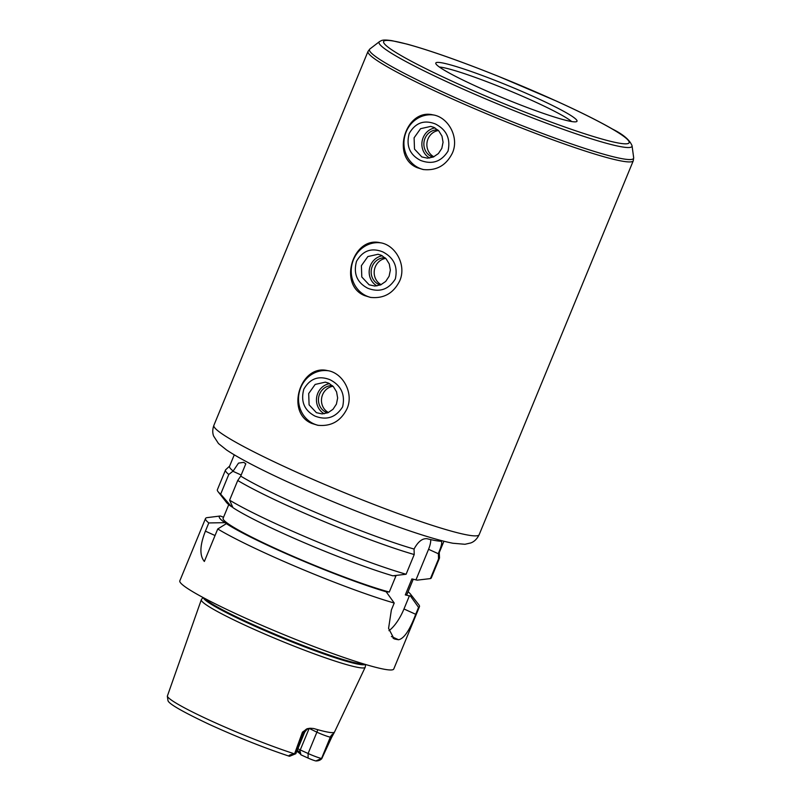 <?xml version="1.0" encoding="UTF-8"?>
<svg xmlns="http://www.w3.org/2000/svg" width="801" height="801" viewBox="0 0 801 801"><rect width="100%" height="100%" fill="white"/><g stroke="black" fill="none" stroke-linecap="round" stroke-linejoin="round"><path stroke-width="1.2" d="M437.797 129.912A13.887 12.836 -79.9 0 0 424.27 140.656A13.887 12.836 -79.9 0 0 431.459 156.535A13.887 12.836 -79.9 0 0 433.051 157.126M438.447 130.543A13.887 12.836 -79.9 0 0 427.093 142.077A13.887 12.836 -79.9 0 0 433.862 156.776M435.013 127.92A16.03 14.819 -79.9 0 0 422.137 141.166A16.03 14.819 -79.9 0 0 429.676 158.027M434.012 127.409L438.778 130.893L441.982 136.11L443.063 142.258L441.812 148.385L438.397 153.562L433.371 156.996L427.534 158.177L421.837 156.936L414.507 149.116L414.097 137.802L420.565 128.691L430.758 126.398L434.012 127.409M435.424 123.985C424.17 119.569 415.429 122.743 409.211 133.487C405.957 145.732 409.691 154.693 420.425 160.36C432.079 164.846 441.281 161.762 448.019 151.109C450.753 138.773 446.558 129.732 435.424 123.985M433.591 115.004A27.765 25.672 -79.9 0 0 404.986 135.349A27.765 25.672 -79.9 0 0 419.123 168.06A27.765 25.672 -79.9 0 0 423.859 169.632M452.415 153.011C446.197 165.467 436.425 170.963 423.088 169.512L417.381 167.749C390.618 157.316 405.506 108.225 432.86 114.853C448.19 116.946 459.514 137.331 452.415 153.011M399.709 280.881C393.491 293.336 383.719 298.833 370.392 297.381L364.675 295.619C337.912 285.186 352.8 236.095 380.155 242.723C395.484 244.816 406.808 265.201 399.709 280.881M347.013 408.75C340.785 421.206 331.013 426.703 317.687 425.251L311.969 423.489C285.206 413.056 300.105 363.964 327.449 370.593C342.778 372.685 354.112 393.071 347.013 408.75M385.091 257.782A13.887 12.836 -79.9 0 0 371.564 268.525A13.887 12.836 -79.9 0 0 378.753 284.405A13.887 12.836 -79.9 0 0 380.345 284.996M385.742 258.413A13.887 12.836 -79.9 0 0 374.397 269.947A13.887 12.836 -79.9 0 0 381.156 284.645M382.307 255.789A16.03 14.819 -79.9 0 0 369.431 269.036A16.03 14.819 -79.9 0 0 376.971 285.897M381.306 255.279L386.082 258.763L389.276 263.98L390.357 270.127L389.106 276.255L385.702 281.431L380.665 284.866L374.838 286.047L369.131 284.806L361.802 276.986L361.391 265.672L367.859 256.56L378.052 254.267L381.306 255.279M382.718 251.854C371.464 247.439 362.733 250.613 356.505 261.356C353.241 273.572 356.976 282.533 367.719 288.23C379.404 292.715 388.605 289.622 395.314 278.978C398.057 266.643 393.852 257.602 382.718 251.854M380.886 242.873A27.765 25.672 -79.9 0 0 352.28 263.219A27.765 25.672 -79.9 0 0 366.417 295.929A27.765 25.672 -79.9 0 0 371.163 297.511M332.385 385.651A13.887 12.836 -79.9 0 0 318.858 396.395A13.887 12.836 -79.9 0 0 326.047 412.275A13.887 12.836 -79.9 0 0 327.639 412.865M333.046 386.282A13.887 12.836 -79.9 0 0 321.692 397.817A13.887 12.836 -79.9 0 0 328.45 412.515M329.601 383.659A16.03 14.819 -79.9 0 0 316.725 396.906A16.03 14.819 -79.9 0 0 324.265 413.767M328.6 383.148L333.376 386.633L336.57 391.849L337.652 397.997L336.41 404.125L332.996 409.301L327.959 412.735L322.132 413.917L316.425 412.675L309.096 404.855L308.685 393.541L315.163 384.43L325.346 382.137L328.6 383.148M330.012 379.724C318.738 375.319 309.997 378.483 303.799 389.226C300.545 401.471 304.29 410.432 315.013 416.099C326.668 420.585 335.869 417.501 342.618 406.848C345.361 394.533 341.166 385.491 330.012 379.724M328.18 370.743A27.765 25.672 -79.9 0 0 299.574 391.088A27.765 25.672 -79.9 0 0 313.712 423.799A27.765 25.672 -79.9 0 0 318.458 425.381M232.771 507.253L231.509 506.683L220.665 494.157L228.786 474.452L233.181 471.018L238.508 463.108L243.714 462.357L245.807 463.789L240.731 476.114L237.737 480.48L229.607 500.184L232.961 507.664A103.649 9.061 22.4 0 0 392.79 575.809L406.097 574.247L414.217 554.542L414.057 549.045C418.022 541.656 422.377 538.212 427.123 538.733A113.382 9.902 22.4 0 0 441.031 541.216L441.311 541.276M227.534 523.854L226.373 523.644L217.742 528.98L204.355 561.471C199.439 555.514 199.789 545.411 205.406 531.153L208.791 522.943L224.921 522.663L227.534 523.854M226.373 523.644A103.649 9.061 22.4 0 0 386.202 591.799L389.286 592.049L395.874 576.069L393.802 575.699M228.756 504.63L223.129 518.267A99.504 8.691 22.4 0 0 284.856 552.7A99.504 8.691 22.4 0 0 389.286 592.049M223.569 517.216L220.265 516.004A103.649 9.061 22.4 0 0 224.921 522.663M217.742 528.98A115.694 10.113 22.4 0 0 394.222 603.033L386.202 591.799M240.731 476.114A113.382 9.902 22.4 0 0 414.057 549.045M441.031 541.216C442.452 541.806 441.581 545.861 438.387 553.391A113.382 9.902 22.4 0 0 439.188 552.73L443.914 541.256M234.262 454.848L229.527 466.322A113.382 9.902 22.4 0 0 233.181 471.018M237.737 480.48A115.694 10.113 22.4 0 0 414.217 554.542M229.607 466.132L225.752 469.666A115.694 10.113 22.4 0 0 225.502 470.007A115.694 10.113 22.4 0 0 228.786 474.452M225.502 470.007L217.381 489.711A115.694 10.113 22.4 0 0 218.042 491.644A115.694 10.113 22.4 0 0 220.665 494.157M229.607 500.184A115.694 10.113 22.4 0 0 406.097 574.247M218.042 491.644L226.473 502.437A103.649 9.061 22.4 0 0 231.509 506.683M438.387 553.391L438.548 558.888L430.427 578.592L417.131 580.154L411.894 578.923L405.306 594.913L410.543 596.144L418.563 607.388L415.709 614.297C409.722 630.207 404.004 638.687 398.578 639.749A115.694 10.113 -157.6 0 1 395.093 639.128L394.052 638.787L388.575 628.385L391.379 609.951L394.222 603.033M416.049 579.674L428.565 549.296A13.887 5.156 114.4 0 0 430.758 539.604M388.966 630.677A27.765 10.313 114.4 0 0 403.974 608.97L409.461 595.654M418.563 607.388A115.694 10.113 22.4 0 0 419.454 606.677A115.694 10.113 22.4 0 0 418.793 604.745L410.372 593.962A103.649 9.061 22.4 0 0 408.079 591.759M410.543 596.144A103.649 9.061 22.4 0 0 410.372 593.962M405.306 594.913A99.504 8.691 22.4 0 0 407.118 594.102L413.266 579.173M438.548 558.888A115.694 10.113 22.4 0 0 439.439 558.187A115.694 10.113 22.4 0 0 439.509 557.766L439.258 552.55M430.427 578.592A115.694 10.113 22.4 0 0 431.318 577.891L439.439 558.187M220.265 516.004L207.099 517.636A115.694 10.113 22.4 0 0 205.517 518.507A115.694 10.113 22.4 0 0 208.791 522.943M535.078 97.251A76.355 6.668 22.4 0 0 435.764 63.379A76.355 6.668 22.4 0 0 503.859 98.293A76.355 6.668 22.4 0 0 576.78 121.502A76.355 6.668 22.4 0 0 535.078 97.251M571.664 121.552A74.042 6.468 22.4 0 0 532.685 100.786A74.042 6.468 22.4 0 0 439.349 67.014M295.759 753.741L289.752 756.214A6.388 0.561 -157.6 0 1 289.371 756.214L288.991 756.124C263.919 747.764 237.296 737.16 209.121 724.314C182.288 711.608 168.57 703.699 167.98 700.585L167.329 696.179A83.524 7.299 22.4 0 0 213.176 721.821A83.524 7.299 22.4 0 0 294.187 753.751L294.958 753.711A11.014 0.961 22.4 0 0 295.759 753.741A11.014 0.961 22.4 0 0 295.829 753.681L304.61 732.374C308.245 727.048 309.526 728.77 310.107 728.249L307.224 728.71L302.448 732.174L303.739 732.404A11.014 0.961 22.4 0 0 304.61 732.374M307.224 728.71A6.939 6.418 -79.9 0 0 303.739 732.404L294.958 753.711L289.291 756.194C288.19 755.563 289.822 754.752 294.187 753.751M309.176 728.399L316.886 732.184A11.014 0.961 22.4 0 0 327.629 736.419A11.014 0.961 22.4 0 0 330.332 737.15L331.634 737.381L334.428 732.224A85.036 7.429 22.4 0 1 313.672 728.51L310.107 728.249M331.634 737.381L321.762 758.677C320.35 760.209 318.387 760.96 315.884 760.95L315.794 760.93A6.388 0.561 -157.6 0 1 308.085 758.076L300.946 754.832L299.934 750.707L309.076 728.64M299.934 750.707A60.165 5.257 22.4 0 0 297.972 748.494M202.993 597.486L201.441 599.508A88.621 7.74 22.4 0 0 201.331 599.699L167.329 696.179M294.638 753.651L302.448 732.174M201.331 599.699A88.621 7.74 22.4 0 0 280.33 640.6A88.621 7.74 22.4 0 0 365.206 667.243L334.428 732.224M365.206 667.243A88.621 7.74 22.4 0 0 365.266 667.033L365.596 664.5M300.295 749.956L308.105 753.501A11.014 0.961 22.4 0 0 321.551 758.467L321.872 758.527M300.435 753.621L300.235 753.13A61.497 5.377 22.4 0 0 300.225 753.11A61.497 5.377 22.4 0 0 297.221 750.297M300.946 754.832A62.889 5.497 22.4 0 0 296.821 751.288M205.517 518.507L179.825 580.825A115.694 10.113 22.4 0 0 282.943 634.262A115.694 10.113 22.4 0 0 393.762 669.005L419.454 606.677M213.887 425.331A143.469 12.536 22.4 0 0 341.747 491.594A143.469 12.536 22.4 0 0 479.168 534.668L633.291 160.731A143.469 12.536 22.4 0 1 495.879 117.647A143.469 12.536 22.4 0 1 368.019 51.384L213.887 425.331C212.495 429.236 212.395 432.79 213.597 436.024L218.463 443.524L226.583 450.002C238.768 458.112 258.473 468.445 285.697 481.011C320.29 496.87 355.324 511.278 390.808 524.244C418.182 534.177 438.878 540.505 452.875 543.248L464.97 544.279L470.768 542.948C474.282 541.676 477.086 538.913 479.168 534.668M241.181 475.023L232.881 471.248M215.038 535.529L205.406 531.153M428.565 549.296L438.397 553.761M391.399 636.495L398.578 639.749M403.974 608.97L415.709 614.297M393.081 638.217L395.093 639.128M379.444 41.642A136.781 11.955 22.4 0 0 500.965 105.311A136.781 11.955 22.4 0 0 632.049 145.752C629.746 139.995 623.268 134.458 612.615 129.141C598.968 121.271 580.234 111.91 556.415 101.086L498.963 76.556C461.196 61.427 430.628 50.633 407.258 44.165L391.989 40.681C381.476 39.149 381.526 40.731 379.444 41.642L369.882 48.981A142.848 12.486 22.4 0 0 496.78 115.464A142.848 12.486 22.4 0 0 633.671 157.707L633.291 160.731M556.264 101.036A132.776 11.604 22.4 0 0 384.24 43.554A132.776 11.604 22.4 0 0 578.682 131.795A132.776 11.604 22.4 0 0 556.264 101.036M315.884 760.95L321.551 758.467L330.332 737.15A6.939 6.418 100.1 0 1 333.817 733.456M308.085 758.076L308.105 753.501L316.886 732.184A6.939 2.573 114.4 0 0 317.697 729.681M203.264 597.626A87.79 7.67 22.4 0 0 281.531 637.676A87.79 7.67 22.4 0 0 365.296 664.409M204.345 598.207A87.699 7.66 22.4 0 0 281.812 637.005A87.699 7.66 22.4 0 0 364.125 664.059M369.882 48.981L368.019 51.384M632.049 145.752L633.671 157.707"/></g></svg>
